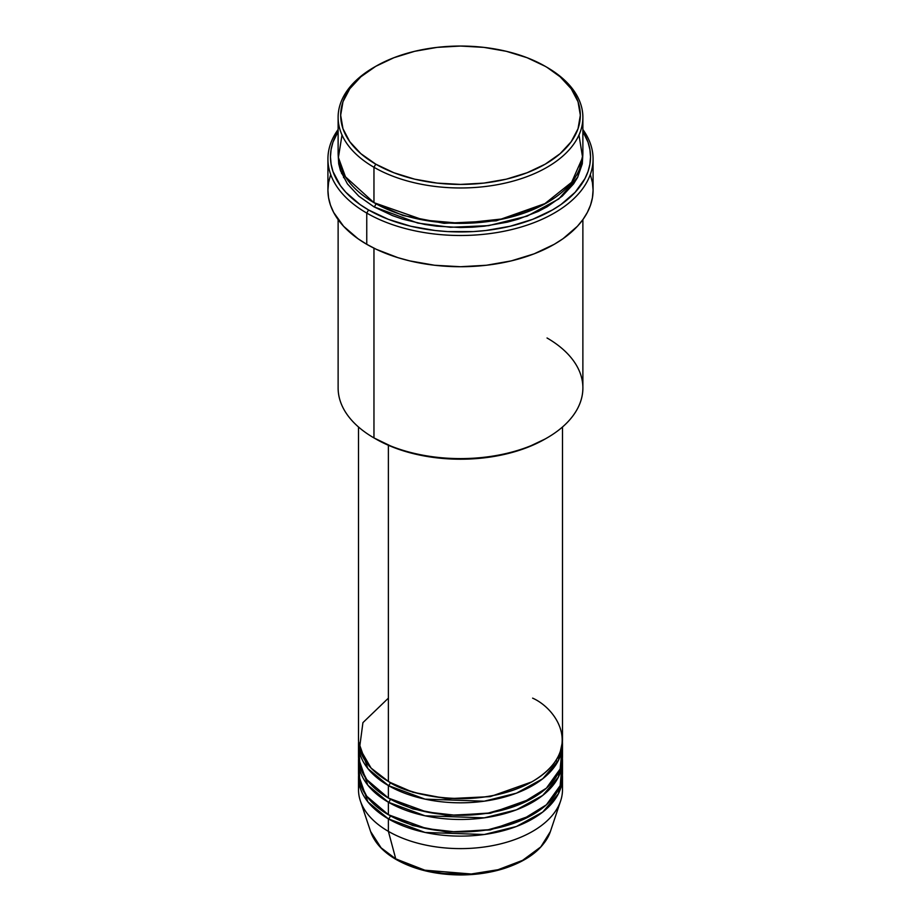 <?xml version="1.0" encoding="UTF-8"?>
<svg xmlns="http://www.w3.org/2000/svg" width="921" height="921" viewBox="0 0 921 921"><rect width="100%" height="100%" fill="white"/><g stroke="black" fill="none" stroke-linecap="round" stroke-linejoin="round"><path stroke-width="1.38" d="M561.914 783.483A101.989 58.886 180 0 1 560.636 800.89L550.401 831.513L540.811 846.894L522.587 860.352L498.042 869.712L471.264 873.994L424.857 870.195L395.754 858.879A2.544 1.474 120 0 0 396.226 859.546A2.544 1.474 -60 0 1 395.754 858.879A91.559 52.865 0 0 0 487.324 872.037A91.559 52.865 0 0 0 550.401 831.513C544.184 848.022 528.861 860.318 504.42 868.399C490.835 872.694 476.318 874.881 460.88 874.95C435.875 874.812 414.312 869.677 396.226 859.546C382.998 851.856 374.456 842.508 370.599 831.513A91.559 52.865 0 0 0 395.754 858.879L388.386 831.364L395.754 858.879L381.098 847.815L370.599 831.513L360.364 800.89A101.989 58.886 180 0 1 359.086 783.483M388.386 698.141L362.932 722.628L359.535 748.094L371.082 768.079L388.386 781.411A101.989 58.886 0 0 0 499.527 794.167A101.989 58.886 0 0 0 562.489 739.77L562.489 427.01M389.295 781.929L390.193 782.447A2.544 1.474 -60 0 1 388.386 785.567L367.87 768.575L358.58 741.854A101.989 58.886 180 0 0 358.511 743.938L358.511 756.429A101.989 58.886 0 0 0 388.386 798.058A101.989 58.886 0 0 0 499.527 810.825A101.989 58.886 0 0 0 562.489 756.429L562.489 743.938A101.989 58.886 180 0 1 499.527 798.334A101.989 58.886 180 0 1 388.386 785.567L388.386 798.058L388.386 785.567A101.989 58.886 180 0 1 358.511 743.938M359.086 750.178L359.915 766.134L366.742 779.592L388.386 798.058L426.515 811.942L455.066 815.223L488.165 813.093L520.837 803.895L546.395 788.169L560.141 768.989L561.914 750.178M389.295 798.576L390.193 799.106A2.544 1.474 -60 0 1 388.386 802.226L367.87 785.233L358.58 758.501A101.989 58.886 180 0 0 358.511 760.585L358.511 773.076A101.989 58.886 0 0 0 388.386 814.717A101.989 58.886 0 0 0 499.527 827.472A101.989 58.886 0 0 0 562.489 773.076L562.489 760.585A101.989 58.886 180 0 1 499.527 814.993A101.989 58.886 180 0 1 388.386 802.226L388.386 814.717L388.386 802.226A101.989 58.886 180 0 1 358.511 760.585M359.086 766.836L359.915 782.792L366.742 796.239L388.386 814.717L426.515 828.601L455.066 831.882L488.165 829.752L520.837 820.553L546.395 804.816L560.141 785.648L561.914 766.836M389.295 815.235L390.193 815.753A2.544 1.474 -60 0 1 388.386 818.873L367.87 801.88L358.58 775.16A101.989 58.886 180 0 0 358.511 777.243L358.511 789.734A101.989 58.886 0 0 0 388.386 831.364A101.989 58.886 0 0 0 499.527 844.131A101.989 58.886 0 0 0 562.489 789.734L562.489 777.243A101.989 58.886 180 0 1 499.527 831.64A101.989 58.886 180 0 1 388.386 818.873L388.386 831.364L388.386 818.873A101.989 58.886 180 0 1 358.511 777.243M342.013 135.007L338.398 157.491L345.456 176.797L373.961 202.666L373.961 167.277L375.768 164.157A119.834 69.19 180 0 1 375.768 66.312A119.834 69.19 180 0 1 545.232 66.312L527.077 57.712L506.354 51.311L483.882 47.374L460.5 46.05L437.118 47.374L414.646 51.311L393.923 57.712L375.768 66.312L360.859 76.8L349.784 88.761L342.969 101.736L340.666 115.24L342.969 128.733L349.784 141.707L360.859 153.669L375.768 164.157L393.923 172.757L414.646 179.158L437.118 183.095L460.5 184.419L483.882 183.095L506.354 179.158L527.077 172.757L545.232 164.157L560.141 153.669L571.216 141.707L578.031 128.733L580.334 115.24L578.031 101.736L571.216 88.761L560.141 76.8L547.039 67.36A122.378 70.652 0 0 0 546.13 66.83A122.378 70.652 180 0 1 547.039 67.36L545.232 66.312A119.834 69.19 180 0 1 545.232 164.157A119.834 69.19 180 0 1 375.768 164.157L373.961 167.277A122.378 70.652 0 0 0 547.039 167.277A122.378 70.652 0 0 0 547.039 67.36L547.039 67.36A122.378 70.652 180 0 1 582.878 117.312A122.378 70.652 180 0 1 507.333 182.6A122.378 70.652 180 0 1 373.961 167.277L373.961 202.666A122.378 70.652 0 0 0 507.333 217.989A122.378 70.652 0 0 0 582.878 152.702L582.878 117.312M547.039 337.984A122.378 70.652 180 0 1 547.039 437.912A122.378 70.652 180 0 1 373.961 437.912L375.768 438.949A119.834 69.19 0 0 0 545.232 438.949L527.077 447.56L506.354 453.949L483.882 457.887L460.5 459.211L437.118 457.887L414.646 453.949L393.923 447.56L373.961 437.912A122.378 70.652 0 0 0 507.333 453.224A122.378 70.652 0 0 0 582.878 387.948L582.878 219.624M366.754 213.073A132.578 76.547 0 0 0 534.272 222.548A132.578 76.547 0 0 0 582.878 129.516A132.578 76.547 180 0 1 593.078 158.953A132.578 76.547 180 0 1 511.236 229.674A132.578 76.547 180 0 1 366.754 213.073L366.754 244.307A132.578 76.547 0 0 0 511.236 260.896A132.578 76.547 0 0 0 593.078 190.175L592.445 197.681L590.534 205.118L587.368 212.394L582.993 219.474L577.421 226.267L562.984 238.735L554.246 244.307L534.157 253.828L511.236 260.896L486.369 265.26L460.5 266.722L434.631 265.26L409.764 260.896L397.999 257.684L376.39 249.349L366.754 244.307L366.754 213.073A132.578 76.547 180 0 1 327.922 158.953A132.578 76.547 180 0 1 338.122 129.516A132.578 76.547 0 0 0 366.754 213.073L368.55 209.953L366.754 213.073M582.878 131.507A130.034 75.073 180 0 1 530.128 220.28A130.034 75.073 180 0 1 368.55 209.953L388.259 219.29L410.743 226.232L435.126 230.503L447.756 231.585L473.244 231.585L485.874 230.503L510.257 226.232L532.741 219.29L552.45 209.953L561.016 204.497L575.176 192.259L584.927 178.662L588.035 171.513L589.901 164.226L590.534 156.869L589.901 149.513L588.035 142.225L582.878 131.507M374.87 203.184L375.768 203.714A2.544 1.474 -60 0 1 373.961 206.834L358.741 196.127L347.436 183.912L340.471 170.65L338.709 163.8L338.168 154.786M342.497 171.444L341.564 173.528M390.193 782.447L412.861 792.244L446.938 798.726L490.306 796.619L531.705 781.929L490.306 796.619L446.938 798.726L412.861 792.244L390.193 782.447A2.544 1.474 120 0 1 388.386 785.567L425.053 799.14L484.227 801.201L516.393 793.188L542.722 778.775L558.379 760.47L562.42 741.854A101.989 58.886 180 0 1 562.489 743.938M388.386 445.28L388.386 781.411L388.386 445.28M373.961 248.175L373.961 437.912L373.961 248.175M560.636 800.89A101.989 58.886 180 0 1 490.386 846.031A101.989 58.886 180 0 1 388.386 831.364A101.989 58.886 180 0 1 360.364 800.89M390.193 815.753L412.861 825.55L446.938 832.031L490.306 829.925L531.705 815.235L490.306 829.925L446.938 832.031L412.861 825.55L390.193 815.753A2.544 1.474 120 0 1 388.386 818.873L425.053 832.457L484.227 834.507L516.393 826.494L542.722 812.08L558.379 793.787L562.42 775.16A101.989 58.886 180 0 1 562.489 777.243M390.193 799.106L412.861 808.903L446.938 815.384L490.306 813.278L531.705 798.576L490.306 813.278L446.938 815.384L412.861 808.903L390.193 799.106A2.544 1.474 120 0 1 388.386 802.226L425.053 815.799L484.227 817.848L516.393 809.835L542.722 795.422L558.379 777.128L562.42 758.501A101.989 58.886 180 0 1 562.489 760.585M425.421 870.333L443.116 873.499L469.238 874.236M477.884 873.499L494.6 870.564M375.768 66.312L373.961 67.36A122.378 70.652 0 0 0 373.961 167.277A122.378 70.652 180 0 1 338.122 117.312A122.378 70.652 180 0 1 374.87 66.83M338.122 117.312L338.122 152.702A122.378 70.652 0 0 0 373.961 202.666L423.648 220.084L461.248 223.366L503.994 218.749L543.908 204.416L571.653 182.277L582.602 157.479L578.987 135.007M338.122 131.507L332.965 142.225L331.1 149.513L330.466 156.869L331.1 164.226L332.965 171.513L340.367 185.605L345.824 192.259L359.984 204.497L368.55 209.953A130.034 75.073 180 0 1 338.122 131.507M373.961 206.834L417.823 223.089L450.461 227.291L488.591 225.645L527.123 216.136L558.782 198.971L577.755 177.108L582.832 154.786L582.291 163.8L577.617 177.385L573.564 183.912L562.259 196.127L547.039 206.834L538.14 211.485L518.189 219.186L507.333 222.145L484.377 226.175L472.496 227.188L460.5 227.533L436.623 226.175L424.972 224.482L402.811 219.186L392.507 215.618L373.961 206.834A2.544 1.474 120 0 0 375.768 203.714L403.064 215.502L444.06 223.319L496.246 220.821L546.13 203.184L496.246 220.821L444.06 223.319L403.064 215.502L375.768 203.714M327.922 158.953L327.922 190.175A132.578 76.547 0 0 0 366.754 244.307L358.016 238.735L343.579 226.267L333.632 212.394L330.466 205.118L328.555 197.681L327.922 190.175L328.555 182.68L330.466 175.243M590.534 175.243L592.445 182.68L593.078 190.175L593.078 158.953M338.122 219.624L338.122 387.948A122.378 70.652 0 0 0 373.961 437.912L373.961 437.912M358.511 427.01L358.511 739.77A101.989 58.886 0 0 0 388.386 781.411C406.575 795.26 478.252 811.654 532.614 781.411C585.008 750.016 556.606 708.64 532.614 698.141M397.492 859.42A2.544 1.474 -60 0 1 396.226 859.546M547.039 67.36L545.232 66.312M547.039 437.912L545.232 438.949M344.512 175.243L343.51 177.603M557.332 762.427L556.249 760.055"/></g></svg>
